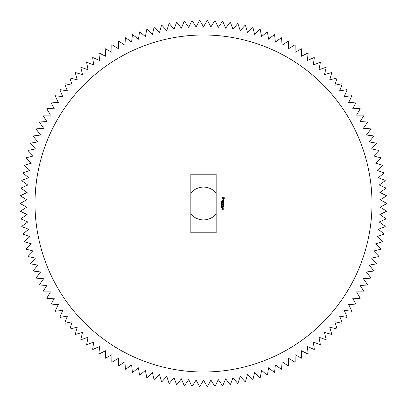 <?xml version="1.0" encoding="UTF-8"?>
<svg xmlns="http://www.w3.org/2000/svg" width="407" height="407" viewBox="0 0 407 407"><rect width="100%" height="100%" fill="white"/><g stroke="black" fill="none" stroke-linecap="round" stroke-linejoin="round"><path stroke-width="0.61" d="M190.842 213.945A16.412 16.412 0 0 0 216.158 213.945M216.158 193.055A16.412 16.412 0 0 0 190.842 193.055M207.199 20.386L203.5 26.796L199.801 20.386A183.15 183.15 0 0 0 199.532 20.391L196.103 26.954L192.135 20.701A183.15 183.15 0 0 0 191.865 20.721L188.716 27.417L184.488 21.337A183.15 183.15 0 0 0 184.223 21.367L181.354 28.19L176.877 22.293A183.15 183.15 0 0 0 176.613 22.334L174.033 29.273L169.312 23.57A183.15 183.15 0 0 0 169.047 23.621L166.763 30.657L161.808 25.158A183.15 183.15 0 0 0 161.548 25.219L159.554 32.346L154.375 27.06A183.15 183.15 0 0 0 154.116 27.132L152.427 34.341L147.034 29.273A183.15 183.15 0 0 0 146.774 29.355L145.391 36.625L139.784 31.792A183.15 183.15 0 0 0 139.535 31.883L138.451 39.204L132.651 34.61A183.15 183.15 0 0 0 132.402 34.712L131.629 42.074L125.641 37.724A183.15 183.15 0 0 0 125.397 37.841L124.934 45.223L118.768 41.127A183.15 183.15 0 0 0 118.529 41.255L118.371 48.652L112.042 44.821A183.15 183.15 0 0 0 111.808 44.953L111.961 52.355L105.479 48.789A183.15 183.15 0 0 0 105.25 48.932L105.713 56.319L99.084 53.027A183.15 183.15 0 0 0 98.865 53.185L99.639 60.546L92.877 57.535A183.15 183.15 0 0 0 92.659 57.697L93.742 65.018L86.859 62.296A183.15 183.15 0 0 0 86.65 62.464L88.039 69.734L81.049 67.303A183.15 183.15 0 0 0 80.851 67.486L82.54 74.69L75.453 72.548A183.15 183.15 0 0 0 75.259 72.741L77.249 79.869L70.08 78.027A183.15 183.15 0 0 0 69.897 78.225L72.181 85.261L64.947 83.725A183.15 183.15 0 0 0 64.769 83.928L67.348 90.863L60.053 89.632A183.15 183.15 0 0 0 59.885 89.84L62.749 96.668L55.408 95.737A183.15 183.15 0 0 0 55.25 95.955L58.399 102.656L51.028 102.035A183.15 183.15 0 0 0 50.875 102.259L54.304 108.817L46.912 108.506A183.15 183.15 0 0 0 46.769 108.74L50.473 115.15L43.071 115.15A183.15 183.15 0 0 0 42.939 115.385L46.907 121.632L39.51 121.942A183.15 183.15 0 0 0 39.393 122.186L43.615 128.261L36.238 128.882A183.15 183.15 0 0 0 36.131 129.131L40.603 135.022L33.262 135.953A183.15 183.15 0 0 0 33.16 136.203L37.882 141.906L30.581 143.142A183.15 183.15 0 0 0 30.494 143.396L35.445 148.896L28.205 150.432A183.15 183.15 0 0 0 28.129 150.692L33.308 155.983L26.14 157.819A183.15 183.15 0 0 0 26.068 158.084L31.466 163.151L24.379 165.288A183.15 183.15 0 0 0 24.323 165.552L29.925 170.391L22.94 172.822A183.15 183.15 0 0 0 22.894 173.092L28.694 177.686L21.81 180.413A183.15 183.15 0 0 0 21.78 180.677L27.762 185.027L21.001 188.039A183.15 183.15 0 0 0 20.981 188.309L27.147 192.404L20.518 195.696A183.15 183.15 0 0 0 20.503 195.965L26.837 199.801L20.35 203.363A183.15 183.15 0 0 0 20.35 203.637L26.837 207.199L20.503 211.035A183.15 183.15 0 0 0 20.518 211.304L27.147 214.596L20.981 218.691A183.15 183.15 0 0 0 21.001 218.961L27.762 221.973L21.78 226.323A183.15 183.15 0 0 0 21.81 226.587L28.694 229.314L22.894 233.908A183.15 183.15 0 0 0 22.94 234.178L29.925 236.609L24.323 241.448A183.15 183.15 0 0 0 24.379 241.712L31.466 243.849L26.068 248.916A183.15 183.15 0 0 0 26.14 249.181L33.308 251.017L28.129 256.308A183.15 183.15 0 0 0 28.205 256.568L35.445 258.104L30.494 263.604A183.15 183.15 0 0 0 30.581 263.858L37.882 265.094L33.16 270.797A183.15 183.15 0 0 0 33.262 271.047L40.603 271.978L36.131 277.869A183.15 183.15 0 0 0 36.238 278.118L43.615 278.739L39.393 284.814A183.15 183.15 0 0 0 39.51 285.058L46.907 285.368L42.939 291.616A183.15 183.15 0 0 0 43.071 291.85L50.473 291.85L46.769 298.26A183.15 183.15 0 0 0 46.912 298.494L54.304 298.183L50.875 304.741A183.15 183.15 0 0 0 51.028 304.965L58.399 304.344L55.25 311.045A183.15 183.15 0 0 0 55.408 311.263L62.749 310.332L59.885 317.16A183.15 183.15 0 0 0 60.053 317.368L67.348 316.137L64.769 323.072A183.15 183.15 0 0 0 64.947 323.275L72.181 321.739L69.897 328.775A183.15 183.15 0 0 0 70.08 328.973L77.249 327.131L75.259 334.259A183.15 183.15 0 0 0 75.453 334.452L82.54 332.31L80.851 339.514A183.15 183.15 0 0 0 81.049 339.697L88.039 337.266L86.65 344.536A183.15 183.15 0 0 0 86.859 344.704L93.742 341.982L92.659 349.303A183.15 183.15 0 0 0 92.877 349.465L99.639 346.454L98.865 353.815A183.15 183.15 0 0 0 99.084 353.973L105.713 350.681L105.25 358.068A183.15 183.15 0 0 0 105.479 358.211L111.961 354.645L111.808 362.047A183.15 183.15 0 0 0 112.042 362.179L118.371 358.348L118.529 365.745A183.15 183.15 0 0 0 118.768 365.873L124.934 361.777L125.397 369.159A183.15 183.15 0 0 0 125.641 369.276L131.629 364.926L132.402 372.288A183.15 183.15 0 0 0 132.651 372.39L138.451 367.796L139.535 375.117A183.15 183.15 0 0 0 139.784 375.208L145.391 370.375L146.774 377.645A183.15 183.15 0 0 0 147.034 377.727L152.427 372.659L154.116 379.868A183.15 183.15 0 0 0 154.375 379.94L159.554 374.654L161.548 381.781A183.15 183.15 0 0 0 161.808 381.842L166.763 376.343L169.047 383.379A183.15 183.15 0 0 0 169.312 383.43L174.033 377.727L176.613 384.666A183.15 183.15 0 0 0 176.877 384.707L181.354 378.81L184.223 385.633A183.15 183.15 0 0 0 184.488 385.663L188.716 379.583L191.865 386.279A183.15 183.15 0 0 0 192.135 386.299L196.103 380.046L199.532 386.609A183.15 183.15 0 0 0 199.801 386.614L203.5 380.204L207.199 386.614A183.15 183.15 0 0 0 207.468 386.609L210.897 380.046L214.865 386.299A183.15 183.15 0 0 0 215.135 386.279L218.284 379.583L222.512 385.663A183.15 183.15 0 0 0 222.777 385.633L225.646 378.81L230.123 384.707A183.15 183.15 0 0 0 230.387 384.666L232.967 377.727L237.688 383.43A183.15 183.15 0 0 0 237.953 383.379L240.237 376.343L245.192 381.842A183.15 183.15 0 0 0 245.452 381.781L247.446 374.654L252.625 379.94A183.15 183.15 0 0 0 252.884 379.868L254.573 372.659L259.966 377.727A183.15 183.15 0 0 0 260.226 377.645L261.609 370.375L267.216 375.208A183.15 183.15 0 0 0 267.465 375.117L268.549 367.796L274.349 372.39A183.15 183.15 0 0 0 274.598 372.288L275.371 364.926L281.359 369.276A183.15 183.15 0 0 0 281.603 369.159L282.066 361.777L288.232 365.873A183.15 183.15 0 0 0 288.471 365.745L288.629 358.348L294.958 362.179A183.15 183.15 0 0 0 295.192 362.047L295.039 354.645L301.521 358.211A183.15 183.15 0 0 0 301.75 358.068L301.287 350.681L307.916 353.973A183.15 183.15 0 0 0 308.135 353.815L307.361 346.454L314.123 349.465A183.15 183.15 0 0 0 314.341 349.303L313.258 341.982L320.141 344.704A183.15 183.15 0 0 0 320.35 344.536L318.961 337.266L325.951 339.697A183.15 183.15 0 0 0 326.149 339.514L324.46 332.31L331.547 334.452A183.15 183.15 0 0 0 331.741 334.259L329.751 327.131L336.92 328.973A183.15 183.15 0 0 0 337.103 328.775L334.819 321.739L342.053 323.275A183.15 183.15 0 0 0 342.231 323.072L339.652 316.137L346.947 317.368A183.15 183.15 0 0 0 347.115 317.16L344.251 310.332L351.592 311.263A183.15 183.15 0 0 0 351.75 311.045L348.601 304.344L355.972 304.965A183.15 183.15 0 0 0 356.125 304.741L352.696 298.183L360.088 298.494A183.15 183.15 0 0 0 360.231 298.26L356.527 291.85L363.929 291.85A183.15 183.15 0 0 0 364.062 291.616L360.093 285.368L367.49 285.058A183.15 183.15 0 0 0 367.607 284.814L363.385 278.739L370.762 278.118A183.15 183.15 0 0 0 370.869 277.869L366.397 271.978L373.738 271.047A183.15 183.15 0 0 0 373.84 270.797L369.118 265.094L376.419 263.858A183.15 183.15 0 0 0 376.506 263.604L371.555 258.104L378.795 256.568A183.15 183.15 0 0 0 378.871 256.308L373.692 251.017L380.86 249.181A183.15 183.15 0 0 0 380.932 248.916L375.534 243.849L382.621 241.712A183.15 183.15 0 0 0 382.677 241.448L377.075 236.609L384.06 234.178A183.15 183.15 0 0 0 384.106 233.908L378.307 229.314L385.19 226.587A183.15 183.15 0 0 0 385.22 226.323L379.238 221.973L385.999 218.961A183.15 183.15 0 0 0 386.019 218.691L379.853 214.596L386.482 211.304A183.15 183.15 0 0 0 386.497 211.035L380.163 207.199L386.65 203.637A183.15 183.15 0 0 0 386.65 203.363L380.163 199.801L386.497 195.965A183.15 183.15 0 0 0 386.482 195.696L379.853 192.404L386.019 188.309A183.15 183.15 0 0 0 385.999 188.039L379.238 185.027L385.22 180.677A183.15 183.15 0 0 0 385.19 180.413L378.307 177.686L384.106 173.092A183.15 183.15 0 0 0 384.06 172.822L377.075 170.391L382.677 165.552A183.15 183.15 0 0 0 382.621 165.288L375.534 163.151L380.932 158.084A183.15 183.15 0 0 0 380.86 157.819L373.692 155.983L378.871 150.692A183.15 183.15 0 0 0 378.795 150.432L371.555 148.896L376.506 143.396A183.15 183.15 0 0 0 376.419 143.142L369.118 141.906L373.84 136.203A183.15 183.15 0 0 0 373.738 135.953L366.397 135.022L370.869 129.131A183.15 183.15 0 0 0 370.762 128.882L363.385 128.261L367.607 122.186A183.15 183.15 0 0 0 367.49 121.942L360.093 121.632L364.062 115.385A183.15 183.15 0 0 0 363.929 115.15L356.527 115.15L360.231 108.74A183.15 183.15 0 0 0 360.088 108.506L352.696 108.817L356.125 102.259A183.15 183.15 0 0 0 355.972 102.035L348.601 102.656L351.75 95.955A183.15 183.15 0 0 0 351.592 95.737L344.251 96.668L347.115 89.84A183.15 183.15 0 0 0 346.947 89.632L339.652 90.863L342.231 83.928A183.15 183.15 0 0 0 342.053 83.725L334.819 85.261L337.103 78.225A183.15 183.15 0 0 0 336.92 78.027L329.751 79.869L331.741 72.741A183.15 183.15 0 0 0 331.547 72.548L324.46 74.69L326.149 67.486A183.15 183.15 0 0 0 325.951 67.303L318.961 69.734L320.35 62.464A183.15 183.15 0 0 0 320.141 62.296L313.258 65.018L314.341 57.697A183.15 183.15 0 0 0 314.123 57.535L307.361 60.546L308.135 53.185A183.15 183.15 0 0 0 307.916 53.027L301.287 56.319L301.75 48.932A183.15 183.15 0 0 0 301.521 48.789L295.039 52.355L295.192 44.953A183.15 183.15 0 0 0 294.958 44.821L288.629 48.652L288.471 41.255A183.15 183.15 0 0 0 288.232 41.127L282.066 45.223L281.603 37.841A183.15 183.15 0 0 0 281.359 37.724L275.371 42.074L274.598 34.712A183.15 183.15 0 0 0 274.349 34.61L268.549 39.204L267.465 31.883A183.15 183.15 0 0 0 267.216 31.792L261.609 36.625L260.226 29.355A183.15 183.15 0 0 0 259.966 29.273L254.573 34.341L252.884 27.132A183.15 183.15 0 0 0 252.625 27.06L247.446 32.346L245.452 25.219A183.15 183.15 0 0 0 245.192 25.158L240.237 30.657L237.953 23.621A183.15 183.15 0 0 0 237.688 23.57L232.967 29.273L230.387 22.334A183.15 183.15 0 0 0 230.123 22.293L225.646 28.19L222.777 21.367A183.15 183.15 0 0 0 222.512 21.337L218.284 27.417L215.135 20.721A183.15 183.15 0 0 0 214.865 20.701L210.897 26.954L207.468 20.391A183.15 183.15 0 0 0 207.199 20.386M203.5 35.002A168.498 168.498 0 0 1 349.425 287.749A168.498 168.498 0 0 1 57.575 287.749A168.498 168.498 0 0 1 203.5 35.002M190.842 232.804L216.158 232.804L216.158 174.196L190.842 174.196L190.842 232.804M221.601 201.389L221.352 200.916L221.474 201.267L221.866 200.997L221.601 201.389M221.81 201.994L221.316 201.526L221.907 201.526L221.81 201.994M221.907 202.655L221.316 202.655L221.723 202.259L221.316 202.121L221.907 202.121L221.571 202.518L221.907 202.655M221.637 203.073L221.52 202.772L221.637 203.073M221.632 203.5L221.316 203.744L221.316 203.195L221.907 203.195L221.637 203.342L221.907 203.729L221.632 203.5M224.272 197.685L223.601 197.013L222.771 197.013L222.1 197.685L222.1 198.514L222.771 199.186L223.601 199.186L224.272 198.514L224.272 197.685M223.652 199.812L223.275 199.812L222.99 200.62L222.69 199.878L222.71 200.763L223.092 200.763L223.377 199.954L223.672 200.702L223.652 199.812M223.682 200.956L223.682 201.312L222.543 201.384L223.682 201.455L223.753 201.882L223.682 200.956M223.825 202.142L222.609 202.07L222.543 202.854L222.68 202.213L223.112 202.213L223.184 202.783L223.255 202.213L223.682 202.213L223.753 202.925L223.825 202.142M221.907 204.355L221.316 204.355L221.723 203.958L221.316 203.815L221.907 203.815L221.571 204.212L221.907 204.355M221.591 204.97L221.316 204.502L221.907 204.502L221.591 204.97M221.637 205.393L221.52 205.087L221.637 205.393M221.744 205.952L221.383 205.535L221.84 205.535L221.744 205.952M221.744 206.527L221.383 206.11L221.84 206.11L221.744 206.527M221.428 207.122L221.316 206.659L221.718 206.939L221.881 206.675L221.428 207.122M221.744 207.677L221.383 207.26L221.84 207.26L221.744 207.677M223.794 204.212L223.036 203.765L223.753 203.185L222.543 203.256L223.494 203.327L222.827 203.765L223.494 204.202L222.614 204.345L223.794 204.212M223.825 205.423L223.753 204.64L222.543 204.711L223.112 204.782L223.184 205.352L223.255 204.782L223.682 204.782L223.825 205.423M223.825 205.789L222.543 205.789L223.825 205.789M223.825 206.949L223.753 206.171L222.543 206.237L222.614 207.026L222.68 206.313L223.112 206.313L223.184 206.883L223.255 206.313L223.682 206.313L223.825 206.949M222.609 208.247L223.189 208.247L223.255 207.753L222.609 207.682L222.609 208.247M223.255 208.445L222.543 208.445L223.097 208.933L223.255 208.445M223.255 209.076L222.487 209.422L222.415 209.005L222.344 209.493L223.189 209.564L223.255 209.076M223.758 198.102L223.184 198.677L222.609 198.102L223.184 197.527L223.758 198.102M223.117 207.824L222.68 208.104L223.117 207.824M223.117 209.147L222.904 209.422L223.117 209.147"/></g></svg>
